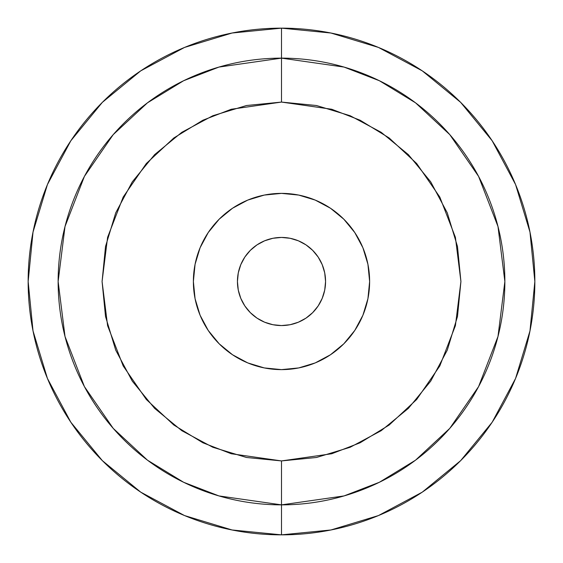 <?xml version="1.0" encoding="UTF-8"?>
<svg xmlns="http://www.w3.org/2000/svg" width="563" height="563" viewBox="0 0 563 563"><rect width="100%" height="100%" fill="white"/><g stroke="black" fill="none" stroke-linecap="round" stroke-linejoin="round"><path stroke-width="0.84" d="M281.5 28.15L281.5 58.137A223.363 223.363 0 0 1 504.863 281.5A223.363 223.363 0 0 1 281.5 504.863L281.5 534.85A253.35 253.35 0 0 0 534.85 281.5A253.35 253.35 0 0 0 281.5 28.15L232.076 33.02L184.544 47.433L140.743 70.847L102.353 102.353L70.847 140.743L47.433 184.544L33.02 232.076L28.15 281.5L33.02 330.924L47.433 378.456L70.847 422.257L102.353 460.647L140.743 492.153L184.544 515.567L232.076 529.98L281.5 534.85L330.924 529.98L378.456 515.567L422.257 492.153L460.647 460.647L492.153 422.257L515.567 378.456L529.98 330.924L534.85 281.5L529.98 232.076L515.567 184.544L492.153 140.743L460.647 102.353L422.257 70.847L378.456 47.433L330.924 33.02L281.5 28.15A253.35 253.35 0 0 0 28.15 281.5A253.35 253.35 0 0 0 281.5 534.85L281.5 504.863L344.042 495.926L379.378 482.273L415.515 460.189L449.788 428.366L478.585 386.612L497.988 336.484L504.863 281.5L497.988 226.516L478.585 176.388L449.788 134.634L415.515 102.811L379.378 80.727L344.042 67.074L281.5 58.137L281.5 102.079L331.741 109.25L360.123 120.222L389.153 137.963L416.683 163.523L439.816 197.064L455.404 237.333L460.921 281.5L455.404 325.667L439.816 365.936L416.683 399.477L389.153 425.037L360.123 442.778L331.741 453.75L281.5 460.921L281.5 504.863L281.5 460.921L231.259 453.75L202.877 442.778L173.847 425.037L146.317 399.477L123.184 365.936L107.596 325.667L102.079 281.5L107.596 237.333L123.184 197.064L146.317 163.523L173.847 137.963L202.877 120.222L231.259 109.25L281.5 102.079L281.5 58.137L218.958 67.074L183.622 80.727L147.485 102.811L113.212 134.634L84.415 176.388L65.012 226.516L58.137 281.5L65.012 336.484L84.415 386.612L113.212 428.366L147.485 460.189L183.622 482.273L218.958 495.926L281.5 504.863A223.363 223.363 0 0 1 58.137 281.5A223.363 223.363 0 0 1 281.5 58.137L281.5 28.15M281.5 325.562A44.062 44.062 0 0 1 237.438 281.5A44.062 44.062 0 0 1 281.5 237.438L272.907 238.283L264.638 240.795L257.024 244.863L250.345 250.345L244.863 257.024L240.795 264.638L238.283 272.907L237.438 281.5L238.283 290.093L240.795 298.362L244.863 305.976L250.345 312.655L257.024 318.137L264.638 322.205L272.907 324.717L281.5 325.562L290.093 324.717L298.362 322.205L305.976 318.137L312.655 312.655L318.137 305.976L322.205 298.362L324.717 290.093L325.562 281.5L324.717 272.907L322.205 264.638L318.137 257.024L312.655 250.345L305.976 244.863L298.362 240.795L290.093 238.283L281.5 237.438A44.062 44.062 0 0 1 325.562 281.5A44.062 44.062 0 0 1 281.5 325.562L290.093 324.717M281.5 369.624A88.124 88.124 0 0 1 193.376 281.5A88.124 88.124 0 0 1 281.5 193.376L264.307 195.072L247.776 200.083L232.54 208.233L219.19 219.19L208.233 232.54L200.083 247.776L195.072 264.307L193.376 281.5L195.072 298.693L200.083 315.224L208.233 330.46L219.19 343.81L232.54 354.767L247.776 362.917L264.307 367.928L281.5 369.624L298.693 367.928L315.224 362.917L330.46 354.767L343.81 343.81L354.767 330.46L362.917 315.224L367.928 298.693L369.624 281.5L367.928 264.307L362.917 247.776L354.767 232.54L343.81 219.19L330.46 208.233L315.224 200.083L298.693 195.072L281.5 193.376A88.124 88.124 0 0 1 369.624 281.5A88.124 88.124 0 0 1 281.5 369.624M281.5 460.921L246.495 457.48L212.835 447.268L181.814 430.688L154.628 408.372L132.312 381.186L115.732 350.165L105.52 316.505L102.079 281.5L105.52 246.495L115.732 212.835L132.312 181.814L154.628 154.628L181.814 132.312L212.835 115.732L246.495 105.52L281.5 102.079L316.505 105.52L350.165 115.732L381.186 132.312L408.372 154.628L430.688 181.814L447.268 212.835L457.48 246.495L460.921 281.5L457.48 316.505L447.268 350.165L430.688 381.186L408.372 408.372L381.186 430.688L350.165 447.268L316.505 457.48L281.5 460.921M232.54 354.767L219.19 343.81M208.233 330.46L206.656 328.018M208.233 232.54L219.19 219.19M232.54 208.233L235.235 206.501M330.46 208.233L343.81 219.19M354.767 232.54L356.851 235.813M354.767 330.46L343.81 343.81M330.46 354.767L327.244 356.815M264.638 322.205L263.934 321.909M238.283 290.093L237.438 281.5M240.795 264.638L241.091 263.934M272.907 238.283L281.5 237.438M298.362 240.795L299.066 241.091M324.717 272.907L325.562 281.5M322.205 298.362L321.909 299.066"/></g></svg>
